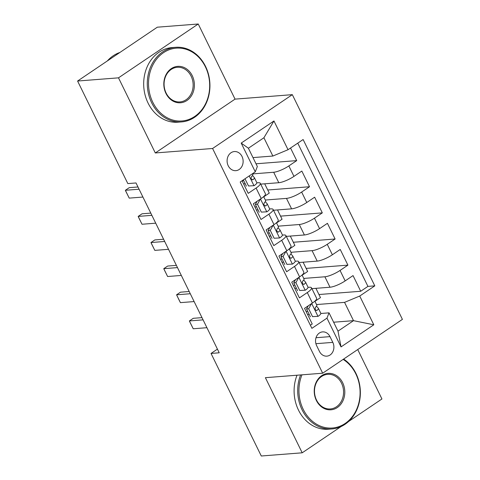 <?xml version="1.0" encoding="UTF-8"?>
<svg xmlns="http://www.w3.org/2000/svg" width="480" height="480" viewBox="0 0 480 480"><rect width="100%" height="100%" fill="white"/><g stroke="black" fill="none" stroke-linecap="round" stroke-linejoin="round"><path stroke-width="0.72" d="M228.216 165.762A9.582 8.01 85.5 0 0 235.86 170.658A9.582 8.01 85.5 0 0 242.01 156.45A9.582 8.01 85.5 0 0 234.366 151.554A9.582 8.01 85.5 0 0 228.216 165.762M198.24 24L118.5 77.838L155.304 152.964L235.044 99.126L198.24 24L157.32 27.192L77.586 81.03L127.83 183.594L136.014 182.958L219.222 352.8L211.038 353.442L261.282 456L302.196 452.808L341.178 426.486M235.044 99.126L292.326 94.656L402.414 319.374L322.68 373.212L212.586 148.494L292.326 94.656M348.576 421.494L381.936 398.97L357.726 349.548M242.052 180.762L248.22 193.356L256.086 188.046L261.21 198.498A11.976 2.814 -26.1 0 0 265.416 193.74L260.292 183.288A11.976 2.814 153.9 0 1 256.086 188.046M261.21 198.498L253.344 203.808L261.024 219.486L268.89 214.176L274.008 224.628A11.976 2.814 -26.1 0 0 278.214 219.87L273.096 209.418A11.976 2.814 153.9 0 1 268.89 214.176M274.008 224.628L266.142 229.938L273.822 245.616L281.688 240.306L286.812 250.758A11.976 2.814 -26.1 0 0 291.018 246L285.894 235.548A11.976 2.814 153.9 0 1 281.688 240.306M286.812 250.758L278.946 256.068L286.626 271.746L294.492 266.436L299.61 276.888A11.976 2.814 -26.1 0 0 303.816 272.13L298.698 261.678A11.976 2.814 153.9 0 1 294.492 266.436M299.61 276.888L291.744 282.198L299.424 297.876L307.29 292.566A11.976 2.814 -26.1 0 0 311.496 287.808A11.976 2.814 -26.1 0 0 309.366 287.256L308.046 287.358M311.904 288.642L330 287.232A11.976 2.814 -26.1 0 0 345.168 280.896L353.034 275.586L360.714 291.264L318.948 294.522M303.738 278.43L324.882 276.78A11.976 2.814 -26.1 0 0 340.05 270.444L347.916 265.134L306.144 268.392M347.916 265.134L340.236 249.456L332.37 254.766A11.976 2.814 -26.1 0 1 317.202 261.102L299.106 262.512M286.302 236.382L304.398 234.972A11.976 2.814 -26.1 0 0 319.566 228.636L327.432 223.326L335.112 239.004L293.346 242.262M273.504 210.252L291.6 208.842A11.976 2.814 -26.1 0 0 306.768 202.506L314.634 197.196L322.314 212.874L280.542 216.132M260.7 184.122L278.796 182.712A11.976 2.814 -26.1 0 0 293.964 176.376L301.83 171.066L309.51 186.744L267.744 190.002M260.292 183.288A11.976 2.814 153.9 0 0 258.162 182.736L256.842 182.838M245.22 183.744L243.576 183.87M273.096 209.418A11.976 2.814 153.9 0 0 270.96 208.866L269.64 208.968M258.018 209.874L256.374 210M285.894 235.548A11.976 2.814 153.9 0 0 283.764 234.996L282.444 235.098M270.822 236.004L269.178 236.13M298.698 261.678A11.976 2.814 153.9 0 0 296.562 261.126L295.242 261.228M283.62 262.134L281.976 262.26M332.808 342.378L329.994 336.63A9.282 7.758 85.5 0 0 322.59 331.89A9.282 7.758 85.5 0 0 316.632 345.654L319.446 351.402A9.282 7.758 85.5 0 0 326.85 356.142A9.282 7.758 85.5 0 0 332.808 342.378L315.906 343.698M252.984 157.596L272.868 156.042L263.91 137.754L248.394 148.23L257.352 166.518L255.282 171.828L240.198 182.016L311.88 328.344L326.964 318.156L329.04 312.846L320.844 313.488M255.282 171.828L241.2 143.088L273.954 120.966L288.036 149.712L303.12 139.524L374.808 285.852L359.724 296.04L373.806 324.786L341.046 346.902L326.964 318.156M252.534 173.904L273.678 172.26L278.796 182.712M265.332 200.034L286.476 198.39L291.6 208.842M278.136 226.164L299.28 224.52L304.398 234.972M290.934 252.3L312.078 250.65L317.202 261.102M296.424 288.264L294.78 288.39M360.714 291.264L367.932 286.392L297.762 143.148M273.678 172.26A11.976 2.814 153.9 0 0 288.846 165.924L296.712 160.614L290.538 148.02M309.51 186.744L301.644 192.054A11.976 2.814 153.9 0 1 286.476 198.39M322.314 212.874L314.448 218.184A11.976 2.814 153.9 0 1 299.28 224.52M335.112 239.004L327.246 244.314A11.976 2.814 153.9 0 1 312.078 250.65M310.368 325.26L312.228 324.006L304.548 308.328L312.414 303.018A11.976 2.814 -26.1 0 0 316.62 298.26L311.496 287.808M309.222 314.394L307.578 314.52M329.04 312.846L337.998 331.14L353.514 320.664L344.556 302.37L359.724 296.04M333.63 322.212L353.514 320.664L373.806 324.786M316.536 304.56L344.556 302.37M118.5 77.838L77.586 81.03M155.304 152.964L212.586 148.494M322.68 373.212L265.392 377.682L302.196 452.808M217.422 349.128L211.038 353.442M367.932 286.392L374.808 285.852M315.912 288.33L320.466 297.624L314.958 301.338M296.712 160.614L256.014 163.788M303.114 262.2L307.662 271.494L302.16 275.208M290.31 236.07L294.864 245.364L289.356 249.078M277.512 209.94L282.06 219.234L276.558 222.948M264.708 183.81L269.262 193.104L263.754 196.818M288.036 149.712L272.868 156.042M337.998 331.14L341.046 346.902M241.2 143.088L248.394 148.23M273.954 120.966L263.91 137.754M311.532 303.612L308.688 308.79L312.528 316.632L318.12 316.332A7.932 1.866 -26.1 0 0 320.796 313.254L318.366 308.292A7.932 1.866 -26.1 0 0 318.294 308.184L316.488 306.216M318.12 316.332L312.528 316.632M307.68 311.244A19.008 4.47 -26.1 0 0 306.162 311.628M308.688 308.79L306.558 308.958L310.398 316.8M306.558 308.958L308.292 305.796M316.758 305.046A7.932 1.866 153.9 0 1 316.83 305.154A7.932 1.866 153.9 0 1 315.564 307.158C314.682 309.3 315.192 310.35 317.1 310.296A7.932 1.866 -26.1 0 0 318.366 308.292M316.584 310.506L317.1 310.296L315.984 310.38M206.922 327.702L193.218 328.77L189.828 321.966L189.378 320.934L193.26 318.312L201.99 317.634M193.218 328.77L189.378 320.934L203.082 319.86M301.974 374.832A36.522 30.54 85.5 0 0 303.222 409.35A36.522 30.54 85.5 0 0 345.132 423.48A36.522 30.54 85.5 0 0 355.806 373.848A36.522 30.54 85.5 0 0 343.14 359.4M343.632 359.064A37.422 31.29 -94.5 0 1 355.962 373.446A37.422 31.29 -94.5 0 1 331.938 428.946A37.422 31.29 -94.5 0 1 302.088 409.824A37.422 31.29 -94.5 0 1 300.612 374.934M316.368 400.476A18.258 15.27 -94.5 0 1 321.708 375.66A18.258 15.27 -94.5 0 1 342.66 382.722A18.258 15.27 -94.5 0 1 337.326 407.538A18.258 15.27 -94.5 0 1 316.368 400.476M341.526 383.196A17.364 14.52 85.5 0 0 327.672 374.328A17.364 14.52 85.5 0 0 316.524 400.08A17.364 14.52 85.5 0 0 330.378 408.948A17.364 14.52 85.5 0 0 341.526 383.196M331.938 428.946L328.332 429.222A37.422 31.29 -94.5 0 1 298.488 410.106A37.422 31.29 -94.5 0 1 297.012 375.216M152.814 102.324A36.522 30.54 85.5 0 0 194.724 116.448A36.522 30.54 85.5 0 0 205.398 66.816A36.522 30.54 85.5 0 0 163.488 52.692A36.522 30.54 85.5 0 0 152.814 102.324M205.548 66.42A37.422 31.29 -94.5 0 1 181.524 121.914A37.422 31.29 -94.5 0 1 151.674 102.798A37.422 31.29 -94.5 0 1 175.704 47.304A37.422 31.29 -94.5 0 1 205.548 66.42M165.96 93.444A18.258 15.27 -94.5 0 1 171.294 68.628A18.258 15.27 -94.5 0 1 192.252 75.696A18.258 15.27 -94.5 0 1 186.912 100.512A18.258 15.27 -94.5 0 1 165.96 93.444M191.112 76.17A17.364 14.52 85.5 0 0 177.264 67.296A17.364 14.52 85.5 0 0 166.116 93.048A17.364 14.52 85.5 0 0 179.964 101.916A17.364 14.52 85.5 0 0 191.112 76.17M181.524 121.914L177.924 122.196A37.422 31.29 -94.5 0 1 148.074 103.08A37.422 31.29 -94.5 0 1 172.104 47.58L175.704 47.304M107.352 60.93A37.422 31.29 -94.5 0 1 119.892 52.464M298.728 277.482L295.884 282.66L299.73 290.502L305.316 290.202A7.932 1.866 -26.1 0 0 307.998 287.124L305.562 282.162A7.932 1.866 -26.1 0 0 305.49 282.054L303.69 280.086M305.316 290.202L299.73 290.502M294.876 285.114A19.008 4.47 -26.1 0 0 293.364 285.498M295.884 282.66L293.76 282.828L297.6 290.67M293.76 282.828L295.494 279.666M303.954 278.916A7.932 1.866 153.9 0 1 304.026 279.024A7.932 1.866 153.9 0 1 302.76 281.028C301.884 283.17 302.394 284.22 304.302 284.166A7.932 1.866 -26.1 0 0 305.562 282.162M303.78 284.376L304.302 284.166L303.186 284.25M194.124 301.572L180.42 302.64L178.95 299.754L176.58 294.804L180.456 292.182L189.186 291.504M180.42 302.64L176.58 294.804L190.284 293.73M285.93 251.352L283.086 256.53L286.926 264.372L292.518 264.072A7.932 1.866 -26.1 0 0 295.194 260.994L292.764 256.032A7.932 1.866 -26.1 0 0 292.692 255.924L290.886 253.956M292.518 264.072L286.926 264.372M282.078 258.984A19.008 4.47 -26.1 0 0 280.56 259.368M283.086 256.53L280.956 256.698L284.796 264.534M280.956 256.698L282.69 253.536M291.156 252.786A7.932 1.866 153.9 0 1 291.228 252.894A7.932 1.866 153.9 0 1 289.962 254.898C289.08 257.04 289.59 258.084 291.498 258.036A7.932 1.866 -26.1 0 0 292.764 256.032M290.982 258.246L291.498 258.036L290.382 258.12M181.32 275.442L167.616 276.51L164.226 269.706L163.776 268.674L167.658 266.052L176.388 265.368M167.616 276.51L163.776 268.674L177.48 267.6M273.126 225.222L270.282 230.4L274.128 238.242L279.714 237.942A7.932 1.866 -26.1 0 0 282.396 234.864L279.96 229.902A7.932 1.866 -26.1 0 0 279.888 229.794L278.088 227.826M279.714 237.942L274.128 238.242M269.274 232.854A19.008 4.47 -26.1 0 0 267.762 233.238M270.282 230.4L268.158 230.568L271.998 238.404M268.158 230.568L269.892 227.406M278.352 226.656A7.932 1.866 153.9 0 1 278.424 226.764A7.932 1.866 153.9 0 1 277.158 228.768C276.282 230.91 276.792 231.954 278.694 231.906A7.932 1.866 -26.1 0 0 279.96 229.902M278.178 232.116L278.694 231.906L277.584 231.99M168.522 249.312L154.818 250.38L151.422 243.576L150.978 242.544L154.854 239.922L163.584 239.238M154.818 250.38L150.978 242.544L164.682 241.47M260.328 199.092L257.484 204.27L261.324 212.112L266.916 211.812A7.932 1.866 -26.1 0 0 269.592 208.734L267.162 203.772A7.932 1.866 -26.1 0 0 267.09 203.664L265.284 201.696M266.916 211.812L261.324 212.112M256.476 206.724A19.008 4.47 -26.1 0 0 254.958 207.108M257.484 204.27L255.354 204.438L259.194 212.274M255.354 204.438L257.088 201.276M265.554 200.526A7.932 1.866 153.9 0 1 265.626 200.634A7.932 1.866 153.9 0 1 264.36 202.638C263.478 204.78 263.988 205.824 265.896 205.776A7.932 1.866 -26.1 0 0 267.162 203.772M265.38 205.986L265.896 205.776L264.78 205.86M155.718 223.182L142.014 224.25L138.624 217.446L138.174 216.414L142.056 213.792L150.786 213.108M142.014 224.25L138.174 216.414L151.878 215.34M244.992 178.776L248.526 185.982L254.112 185.682A7.932 1.866 -26.1 0 0 256.794 182.604L254.358 177.642A7.932 1.866 -26.1 0 0 254.286 177.534L252.486 175.566M254.112 185.682L248.526 185.982M243.672 180.594A19.008 4.47 -26.1 0 0 242.16 180.978M243.336 179.898L246.396 186.144M252.75 174.396A7.932 1.866 153.9 0 1 252.822 174.504A7.932 1.866 153.9 0 1 251.556 176.508C250.68 178.65 251.19 179.694 253.092 179.64A7.932 1.866 -26.1 0 0 254.358 177.642M252.576 179.856L253.092 179.64L251.982 179.73M142.92 197.052L129.216 198.12L125.82 191.316L125.376 190.284L129.252 187.662L137.982 186.978M129.216 198.12L125.376 190.284L139.08 189.21M324.882 276.78L330 287.232M340.05 270.444L345.168 280.896M288.846 165.924L293.964 176.376M301.644 192.054L306.768 202.506M314.448 218.184L319.566 228.636M327.246 244.314L332.37 254.766M307.29 292.566L312.414 303.018M316.014 337.722L329.994 336.63M311.688 303.504L317.976 316.344M298.89 277.374L305.178 290.214M286.086 251.244L292.374 264.084M273.288 225.114L279.576 237.948M260.484 198.984L266.772 211.818M249.198 175.938L253.974 185.688M316.83 305.154L314.868 301.146M304.026 279.024L302.064 275.016M291.228 252.894L289.266 248.886M278.424 226.764L276.462 222.756M265.626 200.634L263.664 196.626M252.822 174.504L252.45 173.742"/></g></svg>
